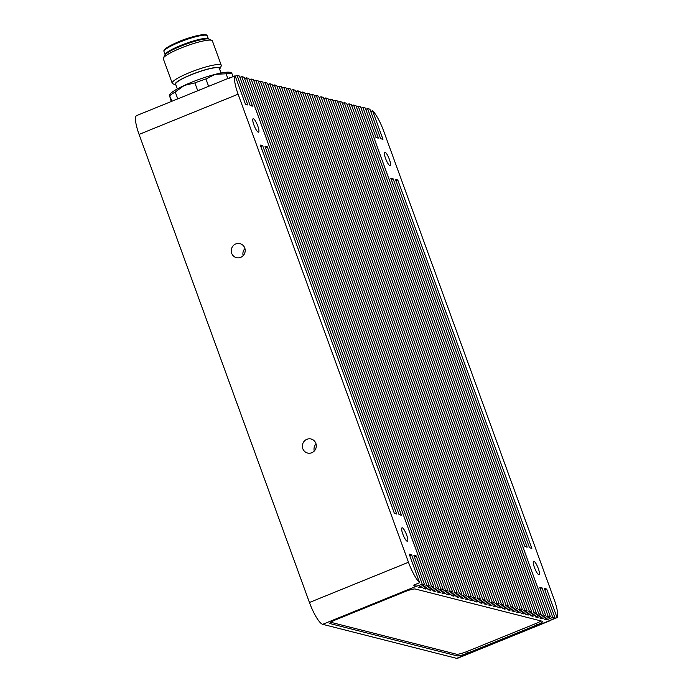 <?xml version="1.0" encoding="UTF-8"?>
<svg xmlns="http://www.w3.org/2000/svg" width="693" height="693" viewBox="0 0 693 693"><rect width="100%" height="100%" fill="white"/><g stroke="black" fill="none" stroke-linecap="round" stroke-linejoin="round"><path stroke-width="1.04" d="M253.915 124.983A7.242 1.62 67.9 0 0 258.567 132.172A7.242 1.62 67.9 0 0 257.761 125.953A7.242 1.62 67.9 0 0 253.118 118.763A7.242 1.62 67.9 0 0 253.915 124.983M385.542 158.411A7.242 1.62 67.9 0 0 390.185 165.61A7.242 1.62 67.9 0 0 389.388 159.39A7.242 1.62 67.9 0 0 384.736 152.2A7.242 1.62 67.9 0 0 385.542 158.411M402.806 534.043A7.242 1.62 67.9 0 0 407.449 541.233A7.242 1.62 67.9 0 0 406.652 535.013A7.242 1.62 67.9 0 0 402.001 527.823A7.242 1.62 67.9 0 0 402.806 534.043M534.424 567.472A7.242 1.62 67.9 0 0 539.076 574.67A7.242 1.62 67.9 0 0 538.27 568.451A7.242 1.62 67.9 0 0 533.627 561.261A7.242 1.62 67.9 0 0 534.424 567.472M262.664 145.669L396.734 514.033L394.404 513.435L260.334 145.08L262.664 145.669L260.819 146.422M365.731 109.347L367.567 108.602L369.897 109.191L380.639 138.704L382.969 139.293L372.565 110.724A21.933 4.903 67.9 0 1 383.714 131.168L554.079 599.246A21.933 4.903 67.9 0 1 557.068 617.628L551.126 620.044A21.933 4.903 -112.1 0 1 550.571 620.504L457.475 658.324A21.933 4.903 -112.1 0 1 456.626 658.35L322.678 624.324A21.933 4.903 -112.1 0 1 309.442 602.494L408.48 562.266A21.933 4.903 67.9 0 0 419.62 582.709L409.225 554.14L411.555 554.729L409.71 555.483M267.325 146.855L401.394 515.211L399.064 514.622L264.995 146.266L267.325 146.855L265.48 147.6M309.442 602.494L139.076 134.416A21.933 4.903 -112.1 0 1 136.642 115.575L229.738 77.755A21.933 4.903 -112.1 0 0 229.184 78.222L235.118 75.806L245.521 104.374L247.851 104.972L237.11 75.459L239.44 76.048L250.182 105.561L252.512 106.15L241.77 76.646L244.101 77.235L429.279 586.018L426.949 585.429L421.006 587.837L418.676 587.248L424.618 584.831L413.877 555.327L416.207 555.916L414.371 556.661M544.828 589.804L546.673 589.059L544.343 588.461L555.084 617.974L552.754 617.385L542.013 587.872L539.682 587.283L550.424 616.787L548.094 616.198L362.907 107.415L365.237 108.004L375.978 137.517L378.309 138.106L367.567 108.602M397.782 179.998L395.452 179.4L529.521 547.765L531.852 548.354L397.782 179.998L395.946 180.743M393.122 178.811L390.791 178.222L524.87 546.578L527.191 547.167L393.122 178.811L391.285 179.556M540.168 588.617L542.013 587.872M429.279 586.018L423.336 588.426L425.667 589.024L431.609 586.607L246.431 77.824L248.761 78.422L433.939 587.196L427.997 589.613L430.327 590.202L436.269 587.794L251.091 79.011L253.421 79.6L438.6 588.383L432.657 590.8L434.987 591.389L440.93 588.972L255.743 80.197L258.073 80.786L443.26 589.57L437.318 591.978L439.648 592.576L445.59 590.159L260.403 81.376L262.734 81.973L447.921 590.748L441.978 593.165L444.308 593.754L450.251 591.346L265.064 82.562L267.394 83.151L452.581 591.935L446.639 594.351L448.969 594.94L454.903 592.524L269.724 83.74L272.054 84.338L457.233 593.121L451.29 595.53L453.62 596.127L459.563 593.71L274.385 84.927L276.715 85.516L461.893 594.299L455.951 596.716L458.281 597.305L464.223 594.897L279.045 86.114L281.375 86.703L466.554 595.486L460.611 597.903L462.941 598.492L468.884 596.075L283.706 87.292L286.036 87.89L471.214 596.673L465.272 599.081L467.602 599.67L473.544 597.262L288.366 88.479L290.688 89.068L475.874 597.851L469.932 600.268L472.262 600.857L478.205 598.44L293.018 89.666L295.348 90.255L480.535 599.038L474.592 601.446L476.923 602.044L482.865 599.627L297.678 90.844L300.008 91.441L485.195 600.216L479.253 602.633L481.583 603.222L487.517 600.814L302.339 92.03L304.669 92.619L489.847 601.403L483.905 603.82L486.235 604.409L492.177 601.992L306.999 93.208L309.329 93.806L494.507 602.589L488.565 604.998L490.895 605.595L496.838 603.179L311.659 94.395L313.99 94.984L499.168 603.768L493.225 606.184L495.556 606.773L501.498 604.365L316.32 95.582L318.65 96.171L503.828 604.954L497.886 607.371L500.216 607.96L506.159 605.543L320.98 96.76L323.31 97.358L508.489 606.141L502.546 608.549L504.876 609.147L510.819 606.73L325.632 97.947L327.962 98.536L513.149 607.319L507.207 609.736L509.537 610.325L515.479 607.908L330.292 99.134L332.623 99.723L517.81 608.506L511.867 610.914L514.197 611.512L520.14 609.095L334.953 100.312L337.283 100.909L522.461 609.684L516.528 612.101L518.849 612.69L524.792 610.282L339.613 101.499L341.944 102.088L527.122 610.871L521.179 613.288L523.51 613.877L529.452 611.46L344.274 102.685L346.604 103.274L531.782 612.058L525.84 614.466L528.17 615.063L534.112 612.647L348.934 103.863L351.264 104.452L536.443 613.236L530.5 615.653L532.83 616.242L538.773 613.833L353.595 105.05L355.925 105.639L541.103 614.422L535.161 616.839L537.491 617.428L543.433 615.012L358.246 106.228L360.577 106.826L545.763 615.609L539.821 618.017L542.151 618.615L541.657 617.272M361.07 108.16L362.907 107.415M542.151 618.615L548.094 616.198M537.491 617.428L537.006 616.086M356.41 106.982L358.246 106.228M532.83 616.242L532.345 614.908M351.749 105.795L353.595 105.05M528.17 615.063L527.685 613.721M347.089 104.617L348.934 103.863M523.51 613.877L523.024 612.534M342.429 103.43L344.274 102.685M518.849 612.69L518.364 611.356M337.768 102.243L339.613 101.499M514.197 611.512L513.704 610.169M333.116 101.065L334.953 100.312M509.537 610.325L509.043 608.982M328.456 99.879L330.292 99.134M504.876 609.147L504.391 607.804M323.796 98.692L325.632 97.947M500.216 607.96L499.731 606.618M319.135 97.514L320.98 96.76M495.556 606.773L495.071 605.439M314.475 96.327L316.32 95.582M490.895 605.595L490.41 604.253M309.814 95.14L311.659 94.395M486.235 604.409L485.75 603.066M305.154 93.962L306.999 93.208M481.583 603.222L481.089 601.888M300.493 92.775L302.339 92.03M476.923 602.044L476.429 600.701M295.842 91.597L297.678 90.844M472.262 600.857L471.777 599.514M291.181 90.411L293.018 89.666M467.602 599.67L467.117 598.336M286.521 89.224L288.366 88.479M462.941 598.492L462.456 597.149M281.86 88.046L283.706 87.292M458.281 597.305L457.796 595.971M277.2 86.859L279.045 86.114M453.62 596.127L453.135 594.785M272.54 85.672L274.385 84.927M448.969 594.94L448.475 593.598M267.879 84.494L269.724 83.74M444.308 593.754L443.815 592.42M263.227 83.307L265.064 82.562M439.648 592.576L439.154 591.233M258.567 82.129L260.403 81.376M434.987 591.389L434.502 590.046M253.907 80.942L255.743 80.197M430.327 590.202L429.842 588.868M249.246 79.756L251.091 79.011M425.667 589.024L425.181 587.681M244.586 78.578L246.431 77.824M329.911 623.007L330.128 623.605A8.775 1.386 -20 0 1 329.807 623.379A8.775 1.386 -20 0 1 335.724 619.793L405.05 591.631A8.775 1.386 -20 0 1 415.298 589.007L542.264 621.257A8.775 1.386 -20 0 1 542.584 621.474A8.775 1.386 -20 0 1 536.668 625.069L536.079 623.44A8.775 1.386 160 0 0 541.06 620.945M466.753 651.602L467.351 653.23A8.775 1.386 -20 0 1 457.094 655.855L456.505 654.227A8.775 1.386 160 0 0 466.753 651.602L536.079 623.44M330.743 622.279L456.505 654.227M330.128 623.605L457.094 655.855M467.351 653.23L536.668 625.069M306.886 439.31A7.242 6.965 -75.7 0 0 307.553 453.04A7.242 6.965 -75.7 0 0 316.303 445.53A7.242 6.965 -75.7 0 0 306.886 439.31M316.06 443.962A7.242 6.965 -75.7 0 0 314.258 451.048M235.776 243.936A7.242 6.965 -75.7 0 0 236.443 257.666A7.242 6.965 -75.7 0 0 245.192 250.156A7.242 6.965 -75.7 0 0 235.776 243.936M244.95 248.588A7.242 6.965 -75.7 0 0 243.148 255.674M550.571 620.504A21.933 4.903 -112.1 0 1 549.722 620.538L555.084 617.974M372.565 110.724L370.729 111.469M419.62 582.709L413.678 585.126A21.933 4.903 -112.1 0 0 415.765 586.503L422.288 584.242L411.555 554.729M229.738 77.755A21.933 4.903 -112.1 0 1 230.466 77.694M235.118 75.806A21.933 4.903 67.9 0 0 238.115 94.187L139.076 134.416M424.618 584.831L422.288 584.242M426.949 585.429L416.207 555.916M408.48 562.266L238.115 94.187M235.265 76.204L237.11 75.459M239.925 77.391L241.77 76.646M550.424 616.787L544.481 619.204L546.812 619.793L552.754 617.385M545.763 615.609L543.433 615.012M541.103 614.422L538.773 613.833M536.443 613.236L534.112 612.647M531.782 612.058L529.452 611.46M527.122 610.871L524.792 610.282M522.461 609.684L520.14 609.095M517.81 608.506L515.479 607.908M513.149 607.319L510.819 606.73M508.489 606.141L506.159 605.543M503.828 604.954L501.498 604.365M499.168 603.768L496.838 603.179M494.507 602.589L492.177 601.992M489.847 601.403L487.517 600.814M485.195 600.216L482.865 599.627M480.535 599.038L478.205 598.44M475.874 597.851L473.544 597.262M471.214 596.673L468.884 596.075M466.554 595.486L464.223 594.897M461.893 594.299L459.563 593.71M457.233 593.121L454.903 592.524M452.581 591.935L450.251 591.346M447.921 590.748L445.59 590.159M443.26 589.57L440.93 588.972M438.6 588.383L436.269 587.794M433.939 587.196L431.609 586.607M557.068 617.628L546.673 589.059M546.812 619.793L546.318 618.451M421.006 587.837L420.521 586.495M416.346 586.659L415.523 584.381M197.479 90.861L197.696 90.644A35.092 5.553 -20 0 1 202.035 89.007M231.41 73.354L231.878 73.432A35.092 5.553 160 0 0 226.117 73.779L215.28 74.333L205.934 78.95A35.092 5.553 160 0 0 200.398 80.847A35.092 5.553 160 0 0 194.88 82.909L184.321 85.412L175.251 91.987A35.092 5.553 160 0 0 169.958 95.599L169.49 95.521L171.24 101.516M197.696 90.644L194.88 82.909M231.878 73.432L233.047 76.646M227.841 78.526L226.117 73.779M205.934 78.95L208.619 86.33M172.003 101.213L169.49 95.521M175.251 91.987L177.754 98.874M169.49 95.088L169.646 94.759A32.9 5.206 -20 0 1 184.321 85.412A32.9 5.206 -20 0 1 215.28 74.333A32.9 5.206 -20 0 1 230.682 72.54L231.479 72.904M221.041 73.016L219.334 68.338A23.25 3.682 160 0 0 196.959 72.574A23.25 3.682 160 0 0 175.641 84.243L177.347 88.921M219.638 69.179A23.917 3.786 160 0 0 219.88 68.789A23.917 3.786 160 0 0 196.197 72.739A23.917 3.786 160 0 0 175.511 84.936A23.917 3.786 160 0 0 175.944 85.083M175.511 84.936L172.756 83.697A26.109 4.132 -20 0 1 172.21 83.186A26.109 4.132 -20 0 1 195.331 70.374A26.109 4.132 -20 0 1 221.284 65.333A26.109 4.132 -20 0 1 221.197 66.069L219.88 68.789M221.284 65.333L212.396 40.904A26.109 4.132 160 0 0 211.85 40.402A26.109 4.132 160 0 0 186.443 45.955A26.109 4.132 160 0 0 163.418 58.03A26.109 4.132 160 0 0 163.323 58.766L172.21 83.186M163.418 58.03L164.726 55.301A23.917 3.786 -20 0 1 185.828 44.248A23.917 3.786 -20 0 1 209.095 39.154L211.85 40.402M456.626 658.35L549.722 620.538M415.765 586.503L322.678 624.324M164.492 50.355A22.15 3.508 -20 0 1 182.19 40.35A22.15 3.508 -20 0 1 205.345 34.789M206.436 35.282A23.034 3.647 160 0 0 181.93 41.225A23.034 3.647 160 0 0 163.998 51.611C164.423 50.754 160.741 50.017 176.542 42.637C191.225 35.707 208.654 33.533 205.856 34.754L207.276 35.854A23.034 3.647 160 0 0 206.436 35.282M165.151 54.695A23.034 3.647 -20 0 1 183.61 44.291A23.034 3.647 -20 0 1 207.623 38.539A23.034 3.647 -20 0 1 208.385 38.964M165.125 54.721L163.998 51.611M208.411 38.964L207.276 35.854"/></g></svg>
